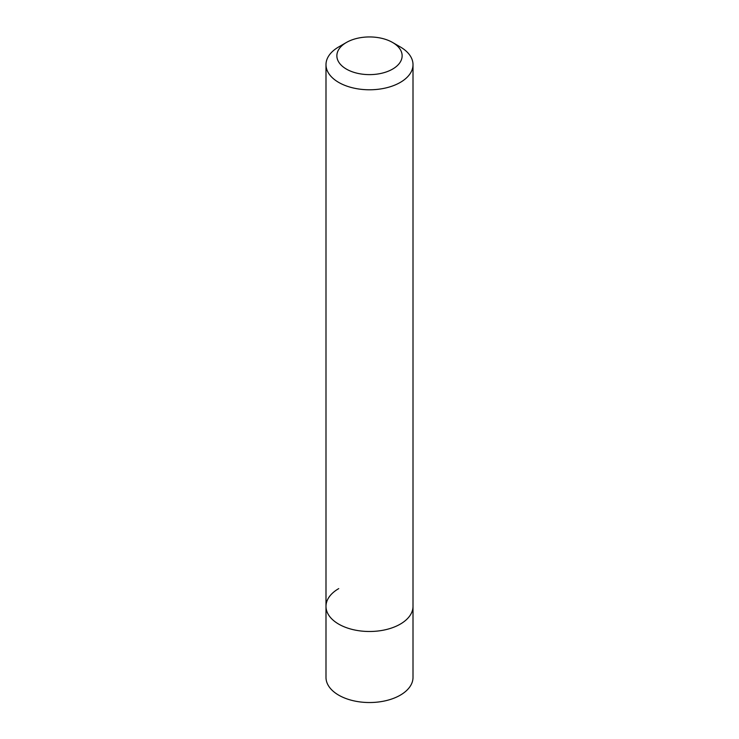 <?xml version="1.0" encoding="UTF-8"?>
<svg xmlns="http://www.w3.org/2000/svg" width="739" height="739" viewBox="0 0 739 739"><rect width="100%" height="100%" fill="white"/><g stroke="black" fill="none" stroke-linecap="round" stroke-linejoin="round"><path stroke-width="1.11" d="M325.991 64.672A43.509 25.117 180 0 1 338.739 46.908L346.425 42.465A32.627 18.835 180 0 1 392.575 42.465L400.261 46.908A43.509 25.117 180 0 1 413.009 64.672A43.509 25.117 180 0 1 400.261 82.426A43.509 25.117 180 0 1 352.854 87.876A43.509 25.117 180 0 1 325.991 64.672L325.991 677.414A43.509 25.117 0 0 0 352.854 700.618A43.509 25.117 0 0 0 400.261 695.177A43.509 25.117 0 0 0 413.009 677.414L413.009 606.368A43.509 25.117 180 0 1 400.261 624.132A43.509 25.117 180 0 1 352.854 629.582A43.509 25.117 180 0 1 325.991 606.368A43.509 25.117 180 0 1 338.739 588.614M338.739 46.908L346.425 42.465A32.627 18.835 180 0 0 346.425 69.106A32.627 18.835 180 0 0 392.575 69.106A32.627 18.835 180 0 0 392.575 42.465M325.991 606.368A43.509 25.117 0 0 0 352.854 629.582A43.509 25.117 0 0 0 400.261 624.132A43.509 25.117 0 0 0 413.009 606.368L413.009 64.672"/></g></svg>
